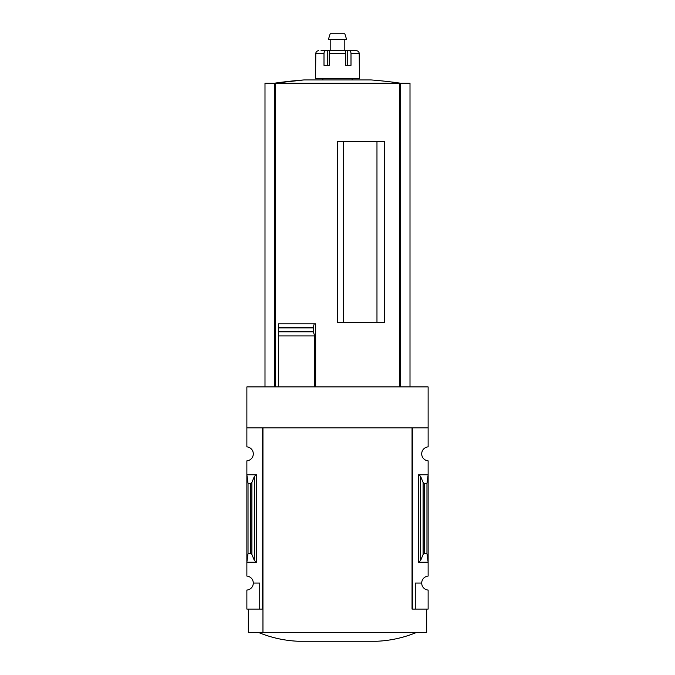 <?xml version="1.0" encoding="UTF-8"?>
<svg xmlns="http://www.w3.org/2000/svg" width="675" height="675" viewBox="0 0 675 675"><rect width="100%" height="100%" fill="white"/><g stroke="black" fill="none" stroke-linecap="round" stroke-linejoin="round"><path stroke-width="1.01" d="M412.045 609.095L412.045 427.832L412.045 609.095L412.636 609.095L412.636 427.832L428.127 427.832L428.127 386.91L246.873 386.91L246.873 446.867A7.02 7.02 0 0 1 253.302 453.853A7.02 7.02 0 0 1 246.873 460.848L246.873 576.079A7.02 7.02 0 0 1 253.302 583.073L259.732 583.073L259.732 609.095L262.955 609.095M428.127 427.832L428.127 446.867A7.02 7.02 0 0 0 421.698 453.853A7.02 7.02 0 0 0 428.127 460.848L428.127 576.079A7.02 7.02 0 0 0 421.698 583.073A7.02 7.02 0 0 0 428.127 590.068L428.127 609.095L415.268 609.095L415.268 583.073L421.698 583.073M259.732 609.095L246.873 609.095L246.873 590.068A7.02 7.02 0 0 0 253.302 583.073M376.971 322.591L376.971 141.337M343.347 322.591L343.347 141.337M410.003 386.91L410.003 83.185L264.997 83.185L264.997 386.91M278.589 386.91L278.589 331.906L278.589 335.931L314.752 335.931L313.31 331.906L313.234 327.772L313.234 331.433M313.31 331.906L278.589 331.906L278.589 323.789L278.589 327.367L313.293 327.367L314.221 323.789L315.681 323.789L315.681 386.91M337.5 322.591L384.666 322.591L384.666 141.337L337.5 141.337L337.5 322.591M314.752 386.91L314.752 335.931M256.517 474.761L246.873 474.761L248.037 483.469L250.577 483.469L251.893 482.49L254.416 476.322L256.517 474.761L256.517 562.174L246.873 562.174L248.037 553.458L248.037 483.469M256.517 562.174L254.416 560.604L251.893 554.437L250.577 553.458L248.037 553.458M262.364 609.095L262.364 427.832L246.873 427.832M412.636 609.095L415.268 609.095M420.584 560.604L423.107 554.437L424.423 553.458L426.963 553.458L428.127 562.174L418.483 562.174L420.584 560.604L420.584 476.322L418.483 474.761L428.127 474.761L426.963 483.469L424.423 483.469L423.107 482.49L420.584 476.322M426.963 553.458L426.963 483.469M426.668 609.095L426.668 632.483L248.332 632.483L248.332 609.095M412.045 427.832L262.955 427.832L262.955 632.483M258.567 632.483C271.215 637.698 284.369 640.617 298.029 641.25L376.971 641.25C390.631 640.617 403.785 637.698 416.433 632.483M278.589 323.789L314.221 323.789M400.351 386.91L400.351 83.185A438.522 438.522 0 0 0 371.064 79.937L303.936 79.937A438.522 438.522 0 0 0 274.624 83.185L303.936 79.937M274.649 386.91L274.649 83.185M329.29 65.323L329.29 53.629A2.919 1.097 -90 0 1 330.379 50.709L344.621 50.709A2.919 1.097 90 0 1 345.71 53.629L345.71 65.323L347.743 65.323L347.743 50.709L356.316 50.709A2.919 2.894 90 0 1 359.21 53.629L359.429 78.477L315.571 78.477L315.79 53.629A2.919 2.894 -90 0 1 318.684 50.709A2.919 2.894 -90 0 0 315.79 53.629L324 53.629L324 65.323L329.29 65.323L327.257 65.323L327.257 50.709L323.038 50.709M345.71 65.323L351 65.323L351 53.629A2.919 1.797 -90 0 0 349.203 50.709M321.022 50.709L325.797 50.709A2.919 1.797 90 0 0 324 53.629M331.433 50.709L343.567 50.709M327.257 50.709L331.265 50.709M343.735 50.709L347.743 50.709M353.978 50.709L356.316 50.709M322.886 79.937L322.886 78.477M330.193 50.709L330.193 39.597M328.337 39.597L346.663 39.597L344.807 33.75L330.193 33.75L328.337 39.597M399.668 386.91L399.668 83.185M275.332 386.91L275.332 83.185M250.577 553.458L250.577 483.469M418.483 562.174L418.483 474.761M424.423 553.458L424.423 483.469M423.107 554.437L423.107 482.49M254.416 560.604L254.416 476.322M251.893 554.437L251.893 482.49M278.589 331.298L313.166 331.298M278.589 327.907L313.166 327.907M329.29 53.629L345.71 53.629M351 53.629L359.21 53.629M352.114 79.937L352.114 78.477M344.807 50.709L344.807 39.597"/></g></svg>
